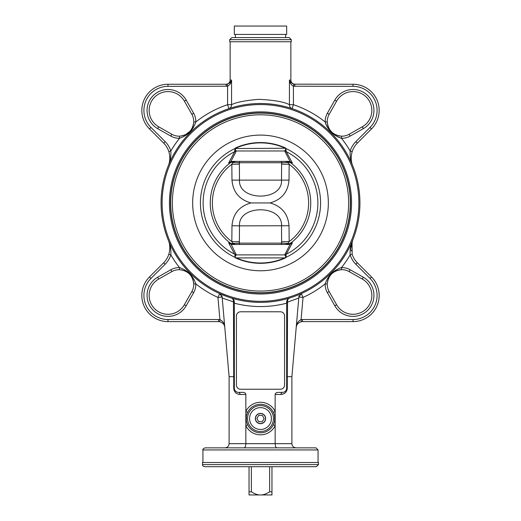 <?xml version="1.0" encoding="UTF-8"?>
<svg xmlns="http://www.w3.org/2000/svg" width="521" height="521" viewBox="0 0 521 521"><rect width="100%" height="100%" fill="white"/><g stroke="black" fill="none" stroke-linecap="round" stroke-linejoin="round"><path stroke-width="0.78" d="M260.292 423.534A4.995 4.995 0 0 1 255.505 418.545A4.995 4.995 0 0 1 260.572 413.55A4.995 4.995 0 0 1 265.495 418.682A4.995 4.995 0 0 1 260.292 423.534M256.879 418.396L258.82 415.335L262.441 415.484L264.121 418.695L262.18 421.756L258.559 421.606L256.879 418.396M292.366 162.995L290.171 161.627L286.732 161.38L290.861 162.904L292.366 162.995L286.042 151.266L286.068 148.576L285.475 147.964A60.377 60.377 0 0 0 235.525 147.964L234.932 148.576L234.652 151.702A3.139 2.579 -144.7 0 1 235.993 151.637L230.829 161.627L232.555 161.38L230.829 161.627L228.634 162.995L230.139 162.904A50.237 50.237 0 0 0 230.139 242.962L228.634 242.871L230.829 244.245L232.535 244.486M234.268 161.38L230.516 162.624A50.237 50.237 0 0 0 230.516 243.248L234.268 244.486M228.634 162.995L234.652 151.702A57.382 57.382 0 0 0 234.652 254.163L228.634 242.871M230.139 242.962L230.516 243.248L230.139 242.962M231.174 244.342L235.993 254.228A3.139 2.579 144.7 0 1 234.652 254.163L234.958 254.606A3.139 2.709 -166.8 0 0 236.169 254.886L235.993 254.228M287.423 161.419L290.861 162.904A50.237 50.237 0 0 1 290.861 242.962L290.484 243.248L290.861 242.962A50.237 50.237 0 0 1 290.484 243.248L287.429 244.447M286.316 161.38A1.882 0.664 90 0 1 286.504 162.441L281.627 162.728L281.522 180.012C282.818 201.425 238.188 201.438 239.478 180.012L239.367 162.728L281.627 162.728A1.882 1.726 90 0 0 281.106 161.38L288.465 161.38M234.958 254.606L234.932 257.296L235.525 257.908A60.377 60.377 0 0 0 285.475 257.908L286.068 257.296L286.042 254.606L292.366 242.871L290.861 242.962M286.042 151.266A3.139 2.709 13.2 0 0 284.831 150.979L285.007 151.637A3.139 2.579 -35.3 0 1 286.348 151.702A57.382 57.382 0 0 1 286.348 254.163A3.139 2.579 35.3 0 1 285.007 254.228L290.171 244.245L288.445 244.486L290.171 244.245L292.366 242.871M286.732 244.486L290.484 243.248M234.958 151.266A3.139 2.709 166.8 0 1 236.169 150.979L234.932 148.576A60.071 60.071 0 0 0 234.932 257.296L236.169 254.886L284.831 254.886L285.944 257.322L285.339 257.615A60.058 60.058 0 0 1 235.661 257.615L235.056 257.322M235.525 257.908L285.475 257.908M285.475 147.964L286.068 148.576A60.071 60.071 0 0 1 286.068 257.296L285.944 257.322M286.042 254.606A3.139 2.709 -13.2 0 1 284.831 254.886L285.007 254.228M285.944 148.544L284.831 150.979L236.169 150.979L235.993 151.637M235.525 147.964L235.661 148.251A60.058 60.058 0 0 1 285.339 148.251L235.056 148.544M232.555 161.38L288.445 161.38M232.555 244.486L288.445 244.486M170.699 202.936A89.801 89.801 0 0 0 305.404 280.708A89.801 89.801 0 0 0 305.404 125.164A89.801 89.801 0 0 0 170.699 202.936A89.801 89.801 0 0 0 305.404 280.708A89.801 89.801 0 0 0 305.404 125.164A89.801 89.801 0 0 0 170.699 202.936M239.159 394.417C235.805 393.687 233.994 391.616 233.721 388.191C234.098 392 236.195 394.091 239.999 394.469A2.091 1.478 90 0 0 238.52 392.378A4.188 4.188 0 0 1 234.333 388.191L234.333 303.196A103.62 103.62 0 0 0 286.667 303.196L286.667 388.191L286.667 376.722L287.279 376.676L287.54 302.154L286.667 302.004L287.507 301.757C287.527 299.725 288.237 298.474 289.624 298.005L288.667 298.435M281.841 394.417C285.195 393.687 287.006 391.616 287.279 388.191L286.667 388.191A4.188 4.188 0 0 1 282.48 392.378A2.091 1.478 -90 0 0 281.001 394.469C284.805 394.091 286.902 392 287.279 388.191L287.279 376.676L291.897 376.676L298.865 297.055L298.78 298.012L298.865 297.055L303.04 297.419L301.32 293.603L298.865 297.055L298.78 298.012L287.54 302.154L287.507 301.757C287.527 299.725 288.237 298.474 289.624 298.005C287.931 298.461 286.947 299.796 286.667 302.004L286.752 301.164M282.48 392.378L278.116 392.378A2.963 2.091 180 0 0 275.153 394.469L275.153 415.38A2.091 0.514 165.3 0 0 274.639 415.771L274.639 421.32L273.323 424.771A14.256 14.256 0 0 1 247.677 424.771L246.361 421.32L246.361 415.771L247.677 412.319A14.256 14.256 0 0 1 273.323 412.319L274.639 415.771M288.426 298.598L286.882 300.682M274.639 421.32A2.091 0.514 14.7 0 0 275.153 421.71L275.153 443.664L229.103 443.664L229.103 376.676L222.22 298.012L234.333 302.213L233.46 302.154L233.721 376.676L229.103 376.676M291.897 376.676L291.897 443.664L275.153 443.664C275.257 446.204 275.837 447.598 276.885 447.852M233.721 376.676L234.333 376.722L233.721 376.676L234.333 376.722L233.721 376.676L233.721 388.191L234.333 388.191M234.333 302.213L234.333 303.196L234.333 302.004L233.493 301.757C233.473 299.725 232.763 298.474 231.376 298.005C233.167 298.598 234.157 299.933 234.333 302.004L233.695 299.783M220.884 294.417A4.188 4.188 0 0 0 219.68 293.603L226.531 296.384M239.999 394.469L245.847 394.469A2.963 2.091 0 0 0 242.884 392.378L238.52 392.378M234.333 302.004C234.053 299.796 233.069 298.461 231.376 298.005C232.763 298.474 233.473 299.725 233.493 301.757L233.46 302.154M246.361 421.32A2.091 0.514 -14.7 0 1 245.847 421.71L245.847 443.664C245.743 446.204 245.163 447.598 244.115 447.852M245.847 394.469L245.847 415.38A2.091 0.514 -165.3 0 1 246.361 415.771M287.585 302.141L287.533 303.834M284.57 315.973L284.57 385.052A4.188 4.188 0 0 1 280.389 389.239L240.611 389.239A4.188 4.188 0 0 1 236.43 385.052L236.43 315.973A4.188 4.188 0 0 1 240.611 311.786L280.389 311.786A4.188 4.188 0 0 1 284.57 315.973M286.667 303.196L286.667 302.004M204.61 466.692L316.39 466.692L318.487 464.595L202.513 464.595C202.35 465.559 203.053 466.256 204.61 466.692M202.513 464.595L202.513 462.505L318.487 462.505L318.487 464.595M231.819 37.564L229.728 39.655L291.272 39.655L289.181 37.564L231.819 37.564L235.381 37.564L235.381 34.425M229.728 39.655L229.728 41.752L291.272 41.752L291.272 39.655M168.283 165.743C170.087 161.517 170.276 156.814 168.837 151.631C170.276 156.814 170.087 161.517 168.283 165.743C170.315 160.943 171.162 156.026 170.836 150.999C171.162 156.026 170.315 160.943 168.283 165.743A99.433 99.433 0 0 1 228.914 108.655A4.188 3.966 71.5 0 0 231.571 104.682L227.586 104.682A103.62 103.62 0 0 0 195.831 121.973L193.74 121.921C192.757 130.432 188.003 135.18 179.485 136.17L179.537 138.267C187.651 135.506 193.083 130.074 195.831 121.973A16.744 16.744 0 0 0 193.662 113.272L191.839 114.301A14.653 14.653 0 0 1 193.74 121.921A14.653 14.653 0 0 0 191.839 114.301L184.382 101.133L191.839 114.301M179.485 136.17A14.653 14.653 0 0 1 171.865 134.275L158.703 126.811A18.841 18.841 0 0 1 154.665 97.101A18.841 18.841 0 0 1 184.382 101.133L186.199 100.104A20.931 20.931 0 0 0 153.187 95.623A20.931 20.931 0 0 0 157.668 128.635L170.836 136.092A16.744 16.744 0 0 0 179.537 138.267A103.62 103.62 0 0 0 170.836 150.999A23.028 23.028 0 0 0 165.15 141.634L150.966 127.443A24.07 24.07 0 0 1 167.99 86.349L227.586 86.199C229.839 84.949 231.168 82.904 231.571 80.071L230.074 84.044M180.891 136.066L181.464 135.981M182.825 135.694L184.232 135.245M185.502 134.698L190.035 131.266M190.308 130.953L191.487 129.338M192.073 128.322L192.816 126.662M193.115 125.769L193.571 123.764M231.565 80.084L231.571 80.071C230.881 81.96 229.403 83.321 227.136 84.155L227.586 86.199L227.586 104.682L228.914 108.655L229.299 108.524M193.74 283.952A14.653 14.653 0 0 1 191.839 291.565A14.653 14.653 0 0 0 193.74 283.952L195.831 283.893C193.07 275.785 187.638 270.353 179.537 267.605L179.485 269.696C187.996 270.679 192.744 275.427 193.74 283.952L193.558 282.017M193.206 280.428L192.874 279.367M192.106 277.621L191.435 276.449M190.64 275.322L189.188 273.727M188.27 272.919L187.065 272.053M185.567 271.2L184.024 270.549M182.617 270.125L181.269 269.852M171.865 271.597L158.703 279.054L171.865 271.597A14.653 14.653 0 0 1 179.485 269.696A14.653 14.653 0 0 0 171.865 271.597L170.836 269.774L157.668 277.231L158.703 279.054A18.841 18.841 0 0 0 154.665 308.771A18.841 18.841 0 0 0 184.382 304.733L186.199 305.762L193.662 292.6A16.744 16.744 0 0 0 195.831 283.893A103.62 103.62 0 0 0 217.96 297.419L222.135 297.055A4.188 4.188 0 0 0 221.731 295.596M168.283 240.122C170.315 244.929 171.162 249.839 170.836 254.867C171.162 249.839 170.315 244.929 168.283 240.122C170.087 244.349 170.276 249.058 168.837 254.241C170.276 249.058 170.087 244.349 168.283 240.122L168.29 240.135M265.645 418.545A5.145 5.145 0 0 1 260.5 423.69A5.145 5.145 0 0 1 255.355 418.545A5.145 5.145 0 0 1 260.5 413.4A5.145 5.145 0 0 1 265.645 418.545M273.323 412.319L275.153 411.434A16.288 16.288 0 0 0 245.847 411.434L247.677 412.319M247.677 424.771L245.847 425.657A16.288 16.288 0 0 0 275.153 425.657L273.323 424.771M349.135 271.597L350.164 269.774A16.744 16.744 0 0 0 341.463 267.605L341.515 269.696A14.653 14.653 0 0 1 349.135 271.597L362.297 279.054A18.841 18.841 0 0 1 366.335 308.771A18.841 18.841 0 0 1 336.618 304.733L329.161 291.565A14.653 14.653 0 0 1 327.26 283.952C328.243 275.44 332.997 270.686 341.515 269.696L339.731 269.852M301.438 321.698C298.116 322.72 296.377 324.603 296.215 327.344L296.215 327.338C296.462 323.691 298.09 321.118 301.092 319.634A8.375 8.375 0 0 1 302.473 319.516A8.375 8.375 0 0 0 301.092 319.634L301.438 321.698A6.278 6.278 0 0 1 302.473 321.613L353.01 321.613A26.167 26.167 0 0 0 371.512 276.944L357.328 262.753A20.931 20.931 0 0 1 352.163 254.241L352.059 242.005L352.717 240.122C350.685 244.929 349.838 249.839 350.164 254.867A103.62 103.62 0 0 1 341.463 267.605C333.349 270.366 327.917 275.791 325.169 283.893L327.26 283.952M193.662 292.6L191.839 291.565L184.382 304.733M222.135 297.055L222.22 298.012L222.135 297.055L219.68 293.603L217.96 297.419L219.908 319.634A8.375 8.375 0 0 0 218.527 319.516L167.99 319.516A24.07 24.07 0 0 1 150.966 278.422L165.15 264.238A23.028 23.028 0 0 0 170.836 254.867A103.62 103.62 0 0 0 179.537 267.605A16.744 16.744 0 0 0 170.836 269.774M327.377 123.366L327.26 121.921A14.653 14.653 0 0 1 329.161 114.301L327.338 113.272A16.744 16.744 0 0 0 325.169 121.973A103.62 103.62 0 0 0 293.414 104.682L289.429 104.682A4.188 3.966 -71.5 0 0 292.086 108.655L293.414 104.682L293.414 86.199L293.864 84.155C291.597 83.321 290.119 81.96 289.429 80.071C289.832 82.904 291.161 84.949 293.414 86.199L353.01 86.349A24.07 24.07 0 0 1 370.034 127.443L355.85 141.634A23.028 23.028 0 0 0 350.164 150.999A103.62 103.62 0 0 0 341.463 138.267L341.515 136.17C333.004 135.193 328.256 130.439 327.26 121.921L325.169 121.973C327.93 130.087 333.362 135.519 341.463 138.267L339.959 137.831M329.161 114.301L336.618 101.133A18.841 18.841 0 0 1 366.335 97.101A18.841 18.841 0 0 1 362.297 126.811L349.135 134.275A14.653 14.653 0 0 1 341.515 136.17M352.163 151.631L350.164 150.999C349.838 156.026 350.685 160.943 352.717 165.743C350.913 161.517 350.724 156.814 352.163 151.631A20.931 20.931 0 0 1 357.328 143.112L371.512 128.921A26.167 26.167 0 0 0 353.01 84.259L293.864 84.155M327.755 125.307L328.054 126.29M328.836 128.14L329.63 129.514M330.275 130.426L331.923 132.243M332.847 133.037L334.065 133.897M335.159 134.529L337.139 135.375M338.175 135.694L339.894 136.04M338.311 137.16L337.276 136.645M335.277 135.427L334.104 134.587M332.782 133.506L331.74 132.562M329.773 130.471L328.972 129.488M327.911 128.023L326.791 126.154M326.296 125.164L325.547 123.308M341.463 138.267A16.744 16.744 0 0 0 350.164 136.092L349.135 134.275L362.297 126.811L363.332 128.635A20.931 20.931 0 0 0 367.813 95.623A20.931 20.931 0 0 0 334.801 100.104L327.338 113.272M338.383 270.119L336.976 270.549M335.439 271.2L333.928 272.06M332.743 272.913L331.773 273.766M330.373 275.316L329.565 276.449M328.894 277.615L328.126 279.367M327.794 280.422L327.442 282.017M290.855 41.752L290.855 80.071L289.455 80.136M291.298 82.741L292.392 83.568M294.782 86.349L294.782 84.259M167.99 86.349L167.99 84.259L226.218 84.259L167.99 84.259A26.167 26.167 0 0 0 149.488 128.921L163.672 143.112A20.931 20.931 0 0 1 168.837 151.631L170.836 150.999M226.218 86.349L226.218 84.259L227.149 84.155M228.81 83.445L229.728 82.715M219.562 321.698A6.278 6.278 0 0 0 218.527 321.613L167.99 321.613L218.527 321.613A6.278 6.278 0 0 1 219.562 321.698C222.884 322.72 224.623 324.603 224.785 327.344C224.623 324.603 222.884 322.72 219.562 321.698L219.908 319.634C222.91 321.118 224.538 323.691 224.785 327.344L224.46 325.41M168.837 254.241A20.931 20.931 0 0 1 163.672 262.753A20.931 20.931 0 0 0 168.837 254.241L170.836 254.867M165.15 264.238L163.672 262.753L149.488 276.944A26.167 26.167 0 0 0 167.99 321.613L167.99 319.516M352.163 254.241L350.164 254.847M297.217 324.453L296.95 324.902M350.164 254.867A23.028 23.028 0 0 0 355.85 264.238L357.328 262.753L371.512 276.944L370.034 278.422A24.07 24.07 0 0 1 353.01 319.516L353.01 321.613M296.215 327.344L296.918 324.192M350.073 251.565L352.717 240.122M351.323 250.243L351.401 250.861M318.064 449.942L315.973 447.852L205.027 447.852C203.073 448.789 202.376 449.486 202.936 449.942L318.064 449.942L318.064 462.505M235.173 447.852L223.659 447.852M301.32 293.603A4.188 4.188 0 0 0 300.116 294.417M299.269 295.596A4.188 4.188 0 0 0 298.865 297.055M226.687 296.442L219.68 293.603M289.624 298.005A99.433 99.433 0 0 1 231.376 298.005M230.236 108.218L230.608 108.101M231.344 107.873L231.825 107.73M233.714 107.176L234.567 106.942M242.35 105.17L243.802 104.916M246.921 104.434L249.201 104.148M253.655 103.738L256.339 103.588M258.364 103.523L262.63 103.523M264.948 103.601L267.983 103.783M269.123 103.874L271.838 104.148M278.422 105.131L279.543 105.346M281.926 105.835L284.114 106.349M287.064 107.118L288.185 107.437M289.826 107.925L291.688 108.518M289.429 80.071L289.429 104.682C284.03 101.823 273.785 100.045 258.683 99.335C245.248 100.481 236.208 102.259 231.571 104.682L231.571 80.071L230.145 80.071C229.898 82.611 228.504 84.005 225.958 84.259M291.05 108.309L289.917 107.951M284.049 106.33L282.421 105.945M239.067 105.841L236.97 106.33M234.704 106.909L232.418 107.547M296.084 447.852C293.551 447.598 292.151 446.204 291.897 443.664M224.916 447.852C227.449 447.598 228.849 446.204 229.103 443.664M350.509 202.936A90.009 90.009 0 0 1 215.492 280.884A90.009 90.009 0 0 1 215.492 124.981A90.009 90.009 0 0 1 350.509 202.936A90.009 90.009 0 0 1 215.492 280.884A90.009 90.009 0 0 1 215.492 124.981A90.009 90.009 0 0 1 350.509 202.936M359.933 202.936A99.433 99.433 0 0 0 210.784 116.821A99.433 99.433 0 0 0 210.784 289.044A99.433 99.433 0 0 0 359.933 202.936A99.433 99.433 0 0 0 210.784 116.821A99.433 99.433 0 0 0 210.784 289.044A99.433 99.433 0 0 0 359.933 202.936M232.92 244.342L232.594 244.258M231.702 243.939L234.496 243.424A8.375 1.596 4.7 0 0 232.633 243.19L232.867 244.329M288.133 244.329L288.191 243.554L286.504 243.424A8.375 1.596 -4.7 0 1 288.367 243.19L288.191 243.554L289.188 243.984M232.692 161.582L232.633 162.682A8.375 1.596 175.3 0 0 234.496 162.441L231.812 161.881M288.08 161.53L288.406 161.608M289.298 161.927L288.191 162.318L289.168 164.271L281.607 164.128M288.367 243.19L289.168 241.594L289.025 225.743L239.478 225.853C238.182 204.44 282.812 204.434 281.522 225.853L281.633 243.138L239.373 243.138L239.478 225.853L231.975 225.743L231.832 241.594L239.393 241.744M286.316 244.486A1.882 0.664 90 0 0 286.504 243.424L281.627 243.138A1.882 1.726 -90 0 1 281.106 244.486M281.607 241.744L289.168 241.594A48.134 48.134 0 0 0 289.168 164.271L289.025 180.129C287.983 192.054 281.653 199.654 270.047 202.936L250.953 202.936C239.347 206.212 233.017 213.818 231.975 225.743M239.894 244.486A1.882 1.726 -90 0 1 239.373 243.138L234.496 243.424A1.882 0.664 -90 0 0 234.684 244.486M232.633 162.682L231.832 164.271A48.134 48.134 0 0 0 231.832 241.594L232.633 243.19M289.025 225.743C287.983 213.812 281.653 206.212 270.047 202.936M239.393 164.128L231.832 164.271L231.975 180.129C233.024 192.054 239.347 199.66 250.953 202.936M234.684 161.38A1.882 0.664 -90 0 0 234.496 162.441L239.373 162.728A1.882 1.726 90 0 1 239.894 161.38M288.133 161.536L288.191 162.318L286.504 162.441A8.375 1.596 -175.3 0 0 288.367 162.682M259.406 494.95C257.055 494.748 254.378 493.7 251.369 491.811L249.038 491.811L249.038 494.95L271.962 494.95L271.962 491.811L269.631 491.811C266.622 493.7 263.945 494.748 261.594 494.95M249.038 494.95L249.038 493.901M249.038 466.692L249.038 491.811M271.962 493.901L271.962 494.95M251.369 491.811L251.369 466.692M269.631 466.692L269.631 491.811M271.962 491.811L271.962 466.692M285.619 34.425L285.619 37.564M286.667 34.425L234.333 34.425L234.333 26.05L286.667 26.05L286.667 34.425M232.444 141.171A67.841 67.841 0 0 0 270.112 270.093A67.841 67.841 0 0 0 325.618 183.906A67.841 67.841 0 0 0 232.444 141.171M285.007 151.637L290.171 161.627M172.36 202.936A88.14 88.14 0 0 0 304.57 279.263A88.14 88.14 0 0 0 304.57 126.603A88.14 88.14 0 0 0 172.36 202.936M275.153 394.469L281.001 394.469M275.153 421.71L275.153 415.38M245.847 415.38L245.847 421.71M171.865 134.275L170.836 136.092M158.703 126.811L157.668 128.635M193.662 113.272L186.199 100.104M273.453 418.545A12.953 12.953 0 0 0 247.788 416.051A12.953 12.953 0 0 0 259.25 431.44A12.953 12.953 0 0 0 273.453 418.545M271.428 418.545A10.928 10.928 0 0 1 255.036 428.008A10.928 10.928 0 0 1 255.036 409.083A10.928 10.928 0 0 1 271.428 418.545M362.297 279.054L363.332 277.231L350.164 269.774M301.092 319.634L303.04 297.419A103.62 103.62 0 0 0 325.169 283.893A16.744 16.744 0 0 0 327.338 292.6L329.161 291.565M336.618 304.733L334.801 305.762A20.931 20.931 0 0 0 367.813 310.249A20.931 20.931 0 0 0 363.332 277.231M327.338 292.6L334.801 305.762M157.668 277.231A20.931 20.931 0 0 0 153.187 310.249A20.931 20.931 0 0 0 186.199 305.762M336.618 101.133L334.801 100.104M350.164 136.092L363.332 128.635M353.01 86.349L353.01 84.259M370.034 127.443L371.512 128.921M355.85 141.634L357.328 143.112M165.15 141.634L163.672 143.112A20.931 20.931 0 0 1 168.837 151.631M149.488 128.921L150.966 127.443M150.966 278.422L149.488 276.944A26.167 26.167 0 0 0 167.99 321.613M218.527 321.613L218.527 319.516M355.85 264.238L370.034 278.422M353.01 319.516L302.473 319.516L302.473 321.613M351.558 202.936A91.058 91.058 0 0 0 214.971 124.076A91.058 91.058 0 0 0 214.971 281.796A91.058 91.058 0 0 0 351.558 202.936M358.884 202.936A98.384 98.384 0 0 1 211.305 288.139A98.384 98.384 0 0 1 211.305 117.733A98.384 98.384 0 0 1 358.884 202.936M289.025 180.129L231.975 180.129M352.059 242.005L352.326 241.158M202.936 449.942L202.936 462.505M230.145 41.752L230.145 80.071M290.855 80.071C291.102 82.611 292.496 84.005 295.042 84.259"/></g></svg>
